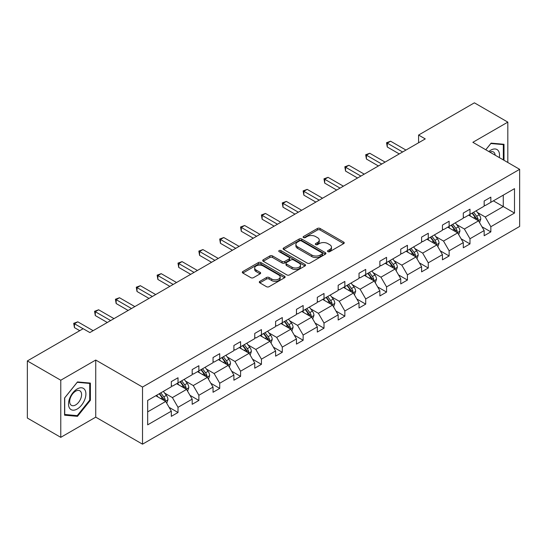 <?xml version="1.0" encoding="UTF-8"?>
<svg xmlns="http://www.w3.org/2000/svg" width="547" height="547" viewBox="0 0 547 547"><rect width="100%" height="100%" fill="white"/><g stroke="black" fill="none" stroke-linecap="round" stroke-linejoin="round"><path stroke-width="0.82" d="M327.913 251.661A1.299 0.752 0 0 0 329.752 251.661L343.694 243.613A1.853 1.073 0 0 0 344.241 242.854A1.853 1.073 0 0 0 343.694 242.095L320.077 228.461A1.853 1.073 0 0 0 317.451 228.461L303.51 236.509A1.299 0.752 0 0 0 303.127 237.036A1.299 0.752 0 0 0 303.51 237.569A1.299 0.752 0 0 0 305.342 237.569L307.147 236.53A5.942 3.426 0 0 1 315.544 236.53L317.513 237.665A5.942 3.426 0 0 1 319.257 240.085A5.942 3.426 0 0 1 317.513 242.512L315.708 243.552A1.299 0.752 0 0 0 315.332 244.085A1.299 0.752 0 0 0 315.708 244.612A1.299 0.752 0 0 0 317.547 244.612L319.352 243.572A5.942 3.426 0 0 1 327.749 243.572L329.718 244.707A5.942 3.426 0 0 1 331.461 247.135A5.942 3.426 0 0 1 329.718 249.555L327.913 250.601A1.299 0.752 0 0 0 327.537 251.128A1.299 0.752 0 0 0 327.913 251.661L327.913 250.601M259.846 281.336A1.853 1.073 0 0 0 259.299 282.095A1.853 1.073 0 0 0 259.846 282.854L266.471 286.683A1.853 1.073 0 0 0 269.097 286.683L284.577 277.739A1.853 1.073 0 0 0 285.124 276.98A1.853 1.073 0 0 0 284.577 276.228L260.96 262.587A1.853 1.073 0 0 0 258.334 262.587L242.847 271.531A1.853 1.073 0 0 0 242.307 272.283A1.853 1.073 0 0 0 242.847 273.042L250.854 277.664A1.853 1.073 0 0 0 253.48 277.664L260.105 273.842A1.853 1.073 0 0 0 260.652 273.083A1.853 1.073 0 0 0 260.105 272.324L256.133 270.033A4.964 2.865 0 0 1 254.683 268.003A4.964 2.865 0 0 1 257.746 265.357A4.964 2.865 0 0 1 263.155 265.979L278.703 274.956A4.964 2.865 0 0 1 280.16 276.98A4.964 2.865 0 0 1 277.097 279.633A4.964 2.865 0 0 1 271.688 279.011L269.097 277.514A1.853 1.073 0 0 0 266.471 277.514L259.846 281.336L259.846 282.854L266.471 279.059L266.471 277.514M95.732 360.042L60.772 380.227L27.35 360.931L27.35 418.045L60.772 437.34L95.732 417.156L142.521 444.171L142.521 387.057L95.732 360.042L95.732 417.156M507.821 162.493L507.821 122.125L472.861 142.309L519.65 169.324L142.521 387.057M507.821 122.125L474.399 102.829L418.585 135.054L418.585 142.774M27.35 360.931L83.165 328.706L89.852 332.562L425.265 138.911L418.585 135.054M307.277 263.121A1.853 1.073 0 0 0 309.903 263.121L325.39 254.177A1.853 1.073 0 0 0 325.93 253.418A1.853 1.073 0 0 0 325.39 252.666L301.766 239.025A1.853 1.073 0 0 0 299.147 239.025L283.661 247.969A1.853 1.073 0 0 0 283.114 248.721A1.853 1.073 0 0 0 283.661 249.48L307.277 263.121M279.654 251.941A1.299 0.752 0 0 1 280.967 252.126L280.967 250.581L304.987 264.447A1.853 1.073 0 0 1 305.527 265.199A1.853 1.073 0 0 1 304.987 265.958L289.5 274.902A1.853 1.073 0 0 1 286.874 274.902L263.257 261.261L263.257 259.75A1.853 1.073 0 0 0 262.71 260.502A1.853 1.073 0 0 0 263.257 261.261M263.257 259.75L269.883 255.921A1.853 1.073 0 0 1 272.509 255.921L282.088 261.452A1.853 1.073 0 0 0 284.707 261.452L289.103 258.916A1.853 1.073 0 0 0 289.65 258.157A1.853 1.073 0 0 0 289.103 257.398L279.134 251.641A1.299 0.752 0 0 1 278.751 251.114A1.299 0.752 0 0 1 279.551 250.417A1.299 0.752 0 0 1 280.967 250.581M60.772 380.227L60.772 437.34M147.669 400.445L171.327 386.784L171.327 381.615L178.014 377.758L178.014 382.927L192.188 374.743L192.188 369.574L198.869 365.717L198.869 370.887L213.043 362.702L213.043 357.533L219.723 353.677L219.723 358.846L233.897 350.661L233.897 345.492L240.577 341.636L240.577 346.805L254.752 338.62L254.752 333.451L261.432 329.595L261.432 334.764L275.606 326.58L275.606 321.41L282.293 317.554L282.293 322.723L296.46 314.539L296.46 309.37L303.147 305.513L303.147 310.682L317.315 302.505L317.315 297.329L324.002 293.472L324.002 298.641L338.169 290.464L338.169 285.288L344.856 281.432L344.856 286.601L359.023 278.423L359.023 273.247L365.711 269.391L365.711 274.56L379.878 266.382L379.878 261.206L386.565 257.35L386.565 262.519L400.739 254.341L400.739 249.165L407.419 245.309L407.419 250.478L421.593 242.3L421.593 237.124L428.274 233.268L428.274 238.437L442.448 230.26L442.448 225.084L449.128 221.227L449.128 226.396L463.302 218.219L463.302 213.043L469.982 209.186L469.982 214.356L484.157 206.178L484.157 201.009L490.844 197.146L490.844 202.315L514.501 188.653L514.501 213.05L490.844 226.711L490.844 231.88L484.157 235.736L484.157 230.567L469.982 238.752L469.982 243.921L463.302 247.777L463.302 242.608L449.128 250.786L449.128 255.962L442.448 259.818L442.448 254.649L428.274 262.827L428.274 268.003L421.593 271.859L421.593 266.69L407.419 274.868L407.419 280.043L400.739 283.9L400.739 278.731L386.565 286.908L386.565 292.084L379.878 295.941L379.878 290.772L365.711 298.949L365.711 304.125L359.023 307.982L359.023 302.812L344.856 310.99L344.856 316.166L338.169 320.022L338.169 314.853L324.002 323.031L324.002 328.207L317.315 332.063L317.315 326.894L303.147 335.072L303.147 340.248L296.46 344.104L296.46 338.935L282.293 347.113L282.293 352.282L275.606 356.145L275.606 350.976L261.432 359.153L261.432 364.323L254.752 368.186L254.752 363.017L240.577 371.194L240.577 376.363L233.897 380.227L233.897 375.051L219.723 383.235L219.723 388.404L213.043 392.267L213.043 387.091L198.869 395.276L198.869 400.445L192.188 404.308L192.188 399.132L178.014 407.317L178.014 412.486L171.327 416.349L171.327 411.173L147.669 424.834L147.669 400.445M142.521 444.171L519.65 226.437L519.65 169.324M176.674 383.7L186.568 389.409L172.401 397.594L164.661 393.122M172.401 397.594L178.014 407.317M186.568 389.409L192.188 399.132M171.327 385.553L172.401 386.168L178.014 382.927M197.535 371.659L207.422 377.368L193.255 385.553L185.515 381.081M193.255 385.553L198.869 395.276M207.422 377.368L213.043 387.091M192.188 373.512L193.255 374.127L198.869 370.887M218.39 359.618L228.284 365.328L214.109 373.512L206.369 369.04M214.109 373.512L219.723 383.235M228.284 365.328L233.897 375.051M213.043 361.471L214.109 362.087L219.723 358.846M239.244 347.577L249.138 353.287L234.964 361.471L227.224 357M234.964 361.471L240.577 371.194M249.138 353.287L254.752 363.017M233.897 349.43L234.964 350.046L240.577 346.805M260.098 335.537L269.992 341.246L255.818 349.43L248.085 344.959M255.818 349.43L261.432 359.153M269.992 341.246L275.606 350.976M254.752 337.39L255.818 338.005L261.432 334.764M280.953 323.496L290.847 329.205L276.673 337.39L268.939 332.918M276.673 337.39L282.293 347.113M290.847 329.205L296.46 338.935M275.606 325.349L276.673 325.964L282.293 322.723M301.807 311.455L311.701 317.164L297.527 325.349L289.794 320.884M297.527 325.349L303.147 335.072M311.701 317.164L317.315 326.894M296.46 313.308L297.527 313.923L303.147 310.682M322.662 299.414L332.555 305.123L318.388 313.308L310.648 308.843M318.388 313.308L324.002 323.031M332.555 305.123L338.169 314.853M317.315 301.267L318.388 301.882L324.002 298.641M343.516 287.373L353.41 293.083L339.243 301.267L331.503 296.802M339.243 301.267L344.856 310.99M353.41 293.083L359.023 302.812M338.169 289.226L339.243 289.842L344.856 286.601M364.37 275.332L374.264 281.042L360.097 289.226L352.357 284.761M360.097 289.226L365.711 298.949M374.264 281.042L379.878 290.772M359.023 277.185L360.097 277.801L365.711 274.56M385.225 263.292L395.119 269.001L380.951 277.185L373.211 272.721M380.951 277.185L386.565 286.908M395.119 269.001L400.739 278.731M379.878 265.145L380.951 265.76L386.565 262.519M406.086 251.251L415.973 256.967L401.806 265.145L394.066 260.68M401.806 265.145L407.419 274.868M415.973 256.967L421.593 266.69M400.739 253.104L401.806 253.719L407.419 250.478M426.94 239.21L436.834 244.926L422.66 253.104L414.92 248.639M422.66 253.104L428.274 262.827M436.834 244.926L442.448 254.649M421.593 241.063L422.66 241.678L428.274 238.437M447.795 227.169L457.689 232.885L443.514 241.063L435.781 236.598M443.514 241.063L449.128 250.786M457.689 232.885L463.302 242.608M442.448 229.022L443.514 229.637L449.128 226.396M468.649 215.128L478.543 220.844L464.369 229.022L456.636 224.557M464.369 229.022L469.982 238.752M478.543 220.844L484.157 230.567M463.302 216.981L464.369 217.603L469.982 214.356M493.38 200.852L503.274 206.561L485.223 216.981L477.49 212.516M485.223 216.981L490.844 226.711M514.501 213.05L503.274 206.561L503.274 195.142L514.501 188.653M484.157 204.94L485.223 205.563L490.844 202.315M147.669 411.87L165.714 401.45L155.82 395.741M165.714 401.45L171.327 411.173M481.948 226.745L490.844 231.88M461.094 238.786L469.982 243.921M440.239 250.827L449.128 255.962M419.385 262.868L428.274 268.003M398.531 274.909L407.419 280.043M377.676 286.949L386.565 292.084M356.822 298.99L365.711 304.125M335.967 311.031L344.856 316.166M315.113 323.072L324.002 328.207M294.252 335.113L303.147 340.248M273.397 347.154L282.293 352.282M252.543 359.194L261.432 364.323M231.689 371.235L240.577 376.363M210.834 383.276L219.723 388.404M189.98 395.317L198.869 400.445M169.126 407.358L178.014 412.486M504.006 160.292L504.006 144.285L491.11 143.129L485.777 149.762M90.385 400.288L90.385 383.085L77.483 381.936L64.58 397.984L64.58 415.187L77.483 416.335L90.385 400.288L89.715 399.898M328.432 251.846L329.718 251.1A5.942 3.426 0 0 0 331.461 248.68L331.461 247.135M319.257 240.085L319.257 241.63A5.942 3.426 0 0 1 317.513 244.058L316.228 244.796M343.666 243.627L320.077 230A1.853 1.073 0 0 0 317.451 230L304.029 237.754M325.362 254.191L301.766 240.571A1.853 1.073 0 0 0 299.147 240.571L283.688 249.494M322.108 253.952A1.299 0.752 0 0 0 322.491 253.418A1.299 0.752 0 0 0 322.108 252.892L301.376 240.919A1.299 0.752 0 0 0 299.537 240.919L297.636 242.02A5.942 3.426 0 0 0 295.893 244.441A5.942 3.426 0 0 0 297.636 246.868L311.804 255.052A5.942 3.426 0 0 0 320.207 255.052L322.108 253.952L322.108 255.497A1.299 0.752 0 0 0 322.491 254.964L322.491 253.418M295.893 244.441L295.893 245.986A5.942 3.426 0 0 0 297.636 248.413L297.636 246.868M322.108 255.497L320.207 256.591A5.942 3.426 0 0 1 311.804 256.591L297.636 248.413M263.278 261.275L269.883 257.466L269.883 255.921M289.65 258.157L289.65 259.702A1.853 1.073 0 0 1 289.103 260.461L284.707 262.998A1.853 1.073 0 0 1 282.088 262.998L272.509 257.466A1.853 1.073 0 0 0 269.883 257.466M280.967 252.126L304.959 265.972M292.023 267.189A4.964 2.865 0 0 0 297.438 267.811A4.964 2.865 0 0 0 300.501 265.165A4.964 2.865 0 0 0 299.045 263.134L293.568 259.975A1.853 1.073 0 0 0 290.942 259.975L286.546 262.512A1.853 1.073 0 0 0 286.006 263.271A1.853 1.073 0 0 0 286.546 264.03L292.023 267.189L292.023 268.734A4.964 2.865 0 0 0 297.438 269.356A4.964 2.865 0 0 0 300.501 266.71L300.501 265.165M286.006 263.271L286.006 264.816A1.853 1.073 0 0 0 286.546 265.568L286.546 264.03M292.023 268.734L286.546 265.568M280.16 276.98L280.16 278.526A4.964 2.865 0 0 1 277.097 281.172A4.964 2.865 0 0 1 271.688 280.556L269.097 279.059A1.853 1.073 0 0 0 266.471 279.059M254.683 268.003L254.683 269.548A4.964 2.865 0 0 0 256.133 271.579L256.133 270.033M260.078 273.856L256.133 271.579M284.556 277.753L260.96 264.133A1.853 1.073 0 0 0 258.334 264.133L242.875 273.056M76.122 415.549L77.483 416.335M479.555 222.602L480.786 219.053A5.012 2.892 -120 0 0 479.186 214.786L476.184 210.78M470.803 216.373L469.504 214.636M477.804 220.414L478.085 219.265A5.012 2.892 -120 0 0 476.649 216.25L473.647 212.243M472.389 212.968L475.692 217.378A2.55 1.477 60 0 1 476.157 218.157L478.085 219.265M472.04 213.173L475.042 217.18A5.012 2.892 60 0 1 476.293 219.545M402.606 151.991L387.276 143.143L390.613 141.215L405.949 150.063M399.262 153.926L387.276 146.999L387.276 143.143L386.538 142.719L390.613 141.215M387.276 146.999L386.538 142.719M458.701 234.642L459.931 231.094A5.012 2.892 -120 0 0 458.331 226.827L455.33 222.82M449.949 228.414L448.649 226.677M456.943 232.454L457.224 231.306A5.012 2.892 -120 0 0 455.795 228.29L452.793 224.284M451.535 225.008L454.837 229.419A2.55 1.477 60 0 1 455.302 230.191L457.224 231.306M451.186 225.214L454.188 229.22A5.012 2.892 60 0 1 455.439 231.586M437.846 246.683L439.077 243.135A5.012 2.892 -120 0 0 437.477 238.868L434.475 234.861M429.094 240.454L427.795 238.718M436.089 244.495L436.369 243.347A5.012 2.892 -120 0 0 434.94 240.331L431.939 236.325M430.68 237.049L433.983 241.459A2.55 1.477 60 0 1 434.448 242.232L436.369 243.347M430.332 237.254L433.333 241.261A5.012 2.892 60 0 1 434.585 243.627M381.751 164.032L366.422 155.184L369.758 153.256L385.095 162.103M378.408 165.967L366.422 159.04L366.422 155.184L365.683 154.76L369.758 153.256M366.422 159.04L365.683 154.76M360.897 176.072L345.56 167.225L348.904 165.29L364.24 174.144M357.553 178.007L345.56 171.081L345.56 167.225L344.829 166.801L348.904 165.29M345.56 171.081L344.829 166.801M499.302 157.577A12.287 7.097 120 0 0 488.861 151.546M495.179 155.198A8.41 4.855 120 0 0 493.462 151.977A8.41 4.855 120 0 0 489.818 152.1M485.798 149.782L490.844 143.512L503.343 144.627L503.343 159.909M502.515 144.148L503.343 144.627M84.737 399.652A12.287 7.097 120 0 0 81.558 387.782A12.287 7.097 120 0 0 69.688 398.305A12.287 7.097 120 0 0 72.867 410.182A12.287 7.097 120 0 0 84.737 399.652M80.785 398.531A8.41 4.855 120 0 0 79.841 390.784A8.41 4.855 120 0 0 70.481 397.607A8.41 4.855 120 0 0 71.425 405.354A8.41 4.855 120 0 0 80.785 398.531M64.717 414.53L64.717 397.867L77.216 382.312L89.715 383.433L89.715 400.096L77.216 415.645L64.58 414.455M88.888 382.955L89.715 383.433M416.992 258.724L418.223 255.175A5.012 2.892 -120 0 0 416.623 250.909L413.621 246.902M408.24 252.495L406.934 250.758M415.235 256.536L415.515 255.387A5.012 2.892 -120 0 0 414.086 252.372L411.084 248.365M409.826 249.09L413.129 253.5A2.55 1.477 60 0 1 413.594 254.273L415.515 255.387M409.477 249.295L412.479 253.302A5.012 2.892 60 0 1 413.73 255.668M340.043 188.113L324.706 179.266L328.05 177.331L343.386 186.185M336.699 190.048L324.706 183.122L324.706 179.266L323.974 178.842L328.05 177.331M324.706 183.122L323.974 178.842M396.137 270.765L397.368 267.216A5.012 2.892 -120 0 0 395.768 262.95L392.767 258.943M387.385 264.536L386.079 262.799M394.38 268.577L394.661 267.428A5.012 2.892 -120 0 0 393.225 264.413L390.223 260.406M388.972 261.131L392.274 265.541A2.55 1.477 60 0 1 392.739 266.314L394.661 267.428M388.623 261.336L391.625 265.343A5.012 2.892 60 0 1 392.869 267.709M319.188 200.154L303.852 191.306L307.195 189.371L322.532 198.226M315.845 202.089L303.852 195.163L303.852 191.306L303.12 190.882L307.195 189.371M303.852 195.163L303.12 190.882M375.283 282.806L376.514 279.257A5.012 2.892 -120 0 0 374.914 274.991L371.912 270.984M366.531 276.577L365.225 274.84M373.526 280.618L373.806 279.469A5.012 2.892 -120 0 0 372.37 276.454L369.369 272.447M368.117 273.172L371.42 277.582A2.55 1.477 60 0 1 371.885 278.355L373.806 279.469M367.769 273.377L370.77 277.377A5.012 2.892 60 0 1 372.015 279.749M298.334 212.195L282.997 203.347L286.341 201.412L301.677 210.267M294.99 214.13L282.997 207.204L282.997 203.347L282.266 202.916L286.341 201.412M282.997 207.204L282.266 202.916M354.429 294.847L355.659 291.291A5.012 2.892 -120 0 0 354.059 287.031L351.058 283.025M345.67 288.618L344.371 286.881M352.671 292.659L352.952 291.51A5.012 2.892 -120 0 0 351.516 288.495L348.514 284.488M347.263 285.213L350.565 289.623A2.55 1.477 60 0 1 351.03 290.395L352.952 291.51M346.914 285.411L349.916 289.418A5.012 2.892 60 0 1 351.16 291.783M277.479 224.236L262.143 215.388L265.486 213.453L280.816 222.308M274.136 226.164L262.143 219.244L262.143 215.388L261.411 214.957L265.486 213.453M262.143 219.244L261.411 214.957M333.574 306.888L334.798 303.332A5.012 2.892 -120 0 0 333.205 299.065L330.203 295.065M324.815 300.659L323.516 298.922M331.817 304.7L332.097 303.551A5.012 2.892 -120 0 0 330.661 300.535L327.66 296.529M326.409 297.253L329.711 301.664A2.55 1.477 60 0 1 330.176 302.436L332.097 303.551M326.06 297.452L329.062 301.459A5.012 2.892 60 0 1 330.306 303.824M256.625 236.277L241.289 227.422L244.632 225.494L259.962 234.348M253.282 238.205L241.289 231.285L241.289 227.422L240.55 226.998L244.632 225.494M241.289 231.285L240.55 226.998M312.72 318.928L313.944 315.373A5.012 2.892 -120 0 0 312.351 311.106L309.349 307.099M303.961 312.699L302.662 310.963M310.963 316.74L311.243 315.592A5.012 2.892 -120 0 0 309.807 312.576L306.805 308.57M305.554 309.294L308.857 313.704A2.55 1.477 60 0 1 309.315 314.477L311.243 315.592M305.199 309.493L308.2 313.499A5.012 2.892 60 0 1 309.452 315.865M235.764 248.317L220.434 239.463L223.778 237.535L239.107 246.389M232.427 250.246L220.434 243.326L220.434 239.463L219.696 239.039L223.778 237.535M220.434 243.326L219.696 239.039M291.859 330.969L293.089 327.414A5.012 2.892 -120 0 0 291.489 323.147L288.488 319.14M283.107 324.74L281.808 323.003M290.108 328.781L290.389 327.632A5.012 2.892 -120 0 0 288.953 324.617L285.951 320.61M284.693 321.335L288.002 325.745A2.55 1.477 60 0 1 288.46 326.518L290.389 327.632M284.344 321.533L287.346 325.54A5.012 2.892 60 0 1 288.597 327.906M214.909 260.358L199.58 251.504L202.923 249.576L218.253 258.43M211.573 262.286L199.58 255.367L199.58 251.504L198.841 251.08L202.923 249.576M199.58 255.367L198.841 251.08M271.004 343.01L272.235 339.455A5.012 2.892 -120 0 0 270.635 335.188L267.633 331.181M262.252 336.781L260.953 335.044M269.254 340.822L269.534 339.673A5.012 2.892 -120 0 0 268.098 336.658L265.097 332.651M263.839 333.376L267.141 337.786A2.55 1.477 60 0 1 267.606 338.559L269.534 339.673M263.49 333.574L266.492 337.581A5.012 2.892 60 0 1 267.743 339.947M194.055 272.399L178.725 263.545L182.062 261.616L197.399 270.471M190.712 274.327L178.725 267.408L178.725 263.545L177.987 263.121L182.062 261.616M178.725 267.408L177.987 263.121M250.15 355.051L251.381 351.495A5.012 2.892 -120 0 0 249.781 347.229L246.779 343.222M241.398 348.822L240.099 347.085M248.393 352.863L248.673 351.714A5.012 2.892 -120 0 0 247.244 348.699L244.242 344.692M242.984 345.417L246.287 349.827A2.55 1.477 60 0 1 246.752 350.6L248.673 351.714M242.636 345.615L245.637 349.622A5.012 2.892 60 0 1 246.888 351.988M173.201 284.44L157.871 275.585L161.208 273.657L176.544 282.512M169.857 286.368L157.871 279.449L157.871 275.585L157.133 275.162L161.208 273.657M157.871 279.449L157.133 275.162M229.296 367.092L230.526 363.536A5.012 2.892 -120 0 0 228.926 359.27L225.925 355.263M220.544 360.863L219.244 359.126M227.538 364.904L227.819 363.748A5.012 2.892 -120 0 0 226.39 360.74L223.388 356.733M222.13 357.458L225.432 361.868A2.55 1.477 60 0 1 225.897 362.64L227.819 363.748M221.781 357.656L224.783 361.663A5.012 2.892 60 0 1 226.034 364.028M152.346 296.481L137.01 287.626L140.353 285.698L155.69 294.553M149.003 298.409L137.01 291.489L137.01 287.626L136.278 287.202L140.353 285.698M137.01 291.489L136.278 287.202M208.441 379.126L209.672 375.577A5.012 2.892 -120 0 0 208.072 371.31L205.07 367.304M199.689 372.904L198.383 371.167M206.684 376.945L206.964 375.789A5.012 2.892 -120 0 0 205.535 372.781L202.534 368.774M201.275 369.498L204.578 373.909A2.55 1.477 60 0 1 205.043 374.681L206.964 375.789M200.927 369.697L203.928 373.704A5.012 2.892 60 0 1 205.173 376.069M131.492 308.522L116.155 299.667L119.499 297.739L134.835 306.593M128.148 310.45L116.155 303.53L116.155 299.667L115.424 299.243L119.499 297.739M116.155 303.53L115.424 299.243M187.587 391.167L188.818 387.618A5.012 2.892 -120 0 0 187.218 383.351L184.216 379.344M178.835 384.944L177.529 383.208M185.83 388.985L186.11 387.83A5.012 2.892 -120 0 0 184.674 384.821L181.672 380.815M180.421 381.539L183.724 385.95A2.55 1.477 60 0 1 184.189 386.722L186.11 387.83M180.072 381.738L183.074 385.744A5.012 2.892 60 0 1 184.318 388.11M110.638 320.563L95.301 311.708L98.645 309.78L113.981 318.634M107.294 322.491L95.301 315.571L95.301 311.708L94.569 311.284L98.645 309.78M95.301 315.571L94.569 311.284M166.732 403.207L167.963 399.659A5.012 2.892 -120 0 0 166.363 395.392L163.362 391.385M157.98 396.985L156.674 395.249M164.975 401.026L165.256 399.871A5.012 2.892 -120 0 0 163.82 396.862L160.818 392.855M159.567 393.58L162.869 397.99A2.55 1.477 60 0 1 163.334 398.763L165.256 399.871M159.218 393.778L162.22 397.785A5.012 2.892 60 0 1 163.464 400.151M83.096 328.74L74.447 323.749L77.79 321.821L93.127 330.675M79.753 330.675L74.447 327.612L74.447 323.749L73.715 323.325L77.79 321.821M74.447 327.612L73.715 323.325M329.718 251.1L329.718 249.555M315.708 244.612L315.708 243.552M317.513 244.058L317.513 242.512M303.51 237.569L303.51 236.509M317.451 230L317.451 228.461M320.077 230L320.077 228.461M343.694 243.613L343.694 242.095M283.661 249.48L283.661 247.969M299.147 240.571L299.147 239.025M301.766 240.571L301.766 239.025M325.39 254.177L325.39 252.666M311.804 256.591L311.804 255.052M320.207 256.591L320.207 255.052M272.509 257.466L272.509 255.921M282.088 262.998L282.088 261.452M284.707 262.998L284.707 261.452M289.103 260.461L289.103 258.916M304.987 265.958L304.987 264.447M269.097 279.059L269.097 277.514M271.688 280.556L271.688 279.011M260.105 273.842L260.105 272.324M242.847 273.042L242.847 271.531M258.334 264.133L258.334 262.587M260.96 264.133L260.96 262.587M284.577 277.739L284.577 276.228M478.181 220.632L480.751 219.149M476.649 216.25L479.186 214.786M473.62 218L475.042 217.18M457.326 232.673L459.897 231.19M455.795 228.29L458.331 226.827M452.766 230.041L454.188 229.22M436.472 244.714L439.043 243.23M434.94 240.331L437.477 238.868M431.911 242.082L433.333 241.261M415.617 256.755L418.188 255.271M414.086 252.372L416.623 250.909M411.057 254.123L412.479 253.302M394.763 268.796L397.334 267.312M393.225 264.413L395.768 262.95M390.196 266.163L391.625 265.343M373.902 280.837L376.48 279.353M372.37 276.454L374.914 274.991M369.341 278.204L370.77 277.377M353.047 292.877L355.625 291.394M351.516 288.495L354.059 287.031M348.487 290.245L349.916 289.418M332.193 304.918L334.771 303.435M330.661 300.535L333.205 299.065M327.632 302.286L329.062 301.459M311.339 316.959L313.916 315.475M309.807 312.576L312.351 311.106M306.778 314.327L308.2 313.499M290.484 329L293.055 327.516M288.953 324.617L291.489 323.147M285.924 326.368L287.346 325.54M269.63 341.041L272.201 339.55M268.098 336.658L270.635 335.188M265.069 338.408L266.492 337.581M248.776 353.082L251.346 351.591M247.244 348.699L249.781 347.229M244.215 350.449L245.637 349.622M227.921 365.123L230.492 363.632M226.39 360.74L228.926 359.27M223.361 362.49L224.783 361.663M207.067 377.163L209.638 375.673M205.535 372.781L208.072 371.31M202.506 374.524L203.928 373.704M186.212 389.204L188.783 387.714M184.674 384.821L187.218 383.351M181.645 386.565L183.074 385.744M165.351 401.245L167.929 399.754M163.82 396.862L166.363 395.392M160.791 398.606L162.22 397.785"/></g></svg>
